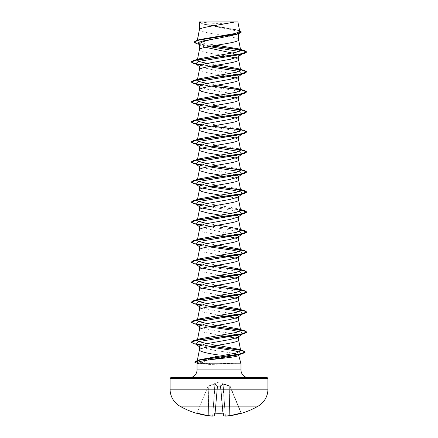 <?xml version="1.0" encoding="UTF-8"?>
<svg xmlns="http://www.w3.org/2000/svg" width="438" height="438" viewBox="0 0 438 438"><rect width="100%" height="100%" fill="white"/><g stroke="black" fill="none" stroke-linecap="round" stroke-linejoin="round"><path stroke-width="0.33" stroke-dasharray="2.19 1.64" d="M241.666 413.269L241.634 413.187A0.279 0.279 -22.5 0 1 241.294 413.029L230.18 386.196L241.294 413.029A0.279 0.279 157.5 0 0 241.541 413.198M214.62 415.706L214.461 415.739A0.279 0.274 5 0 0 214.757 415.492L214.757 415.492A0.279 0.274 5 0 1 214.757 415.492L217.33 386.042L215.244 413.029L214.675 413.313L214.461 415.739A78.26 29.833 -84.6 0 1 212.6 416.1A78.26 72.029 -77.1 0 1 208.187 415.739L208.329 415.487L208.187 415.739A78.243 77.948 0 0 1 196.897 413.313L196.334 413.269L196.673 413.111M207.979 386.042L214.844 384.279L208.734 386.042L208.225 415.487A77.969 77.674 180 0 1 196.98 413.072L208.077 386.278L196.98 413.072A77.969 77.674 180 0 0 208.225 415.487L208.734 386.042L207.979 386.042L214.877 384.044L217.576 386.042L220.67 386.042L223.243 415.487L220.402 385.801L223.123 384.044L230.021 386.042L223.123 384.044L220.424 386.042L217.576 386.042L215.184 384.044L207.979 386.042A0.279 0.279 22.5 0 0 207.82 386.196L207.82 386.196A0.279 0.279 -157.5 0 1 207.979 386.042M230.164 386.157L219 382.002L207.836 386.157M258.141 406.135L179.859 406.135M241.634 413.187L241.103 413.313A78.243 77.948 0 0 1 229.813 415.739L229.813 415.739A78.26 72.029 77.1 0 1 225.4 416.1A78.26 29.833 84.6 0 1 223.539 415.739L223.325 413.313L222.772 413.187A77.893 71.963 0 0 1 219 413.269A77.893 71.963 0 0 1 215.228 413.187L217.33 386.042L214.959 413.193M200.746 21.9A111.192 111.192 0 0 0 237.254 21.9L200.746 21.9L237.254 21.9M189.238 377.709L267.087 377.709M240.982 363.808L201.896 362.817C206.599 360.337 212.233 357.736 218.797 355.021L226.128 355.021M199.378 29.773L200.336 30.824L205.121 32.324L223.396 35.544M199.531 29.423L199.378 29.822M239.602 30.671L203.9 24.139L199.367 22.01L202.548 23.953L234.724 30.529L238.622 32.719L238.622 33.699M238.622 32.719L235.452 34.69M238.622 56.234L238.622 56.568M238.622 76.579L238.195 76.913M199.378 86.259L199.799 86.921L207.448 89.253L233.58 93.929L238.622 96.261L238.201 96.929M238.622 96.261L238.622 96.595M199.378 106.27L199.799 106.932L207.448 109.27L233.574 113.94L238.622 116.278L238.201 116.941M238.622 116.278L238.622 116.607M230.996 133.382L236.619 134.838L238.622 136.289L238.195 136.957M238.622 136.289L238.622 136.623M230.996 153.399L236.613 154.849L238.622 156.306L238.201 156.968M238.622 156.306L238.622 156.634M199.378 269.939L200.336 270.991L203.123 271.993L220.15 275.184M199.378 289.956L200.336 291.007L205.121 292.507L226.101 296.187M199.378 309.967L200.336 311.018L205.121 312.524L226.101 316.203M225.603 35.916L234.877 37.827L237.664 38.829L238.622 39.831M199.378 44.139L199.985 45.103L205.466 47.255M232.381 53.075L237.878 55.172M199.378 49.839L200.336 50.835L205.121 52.336L226.101 56.02M226.665 56.119L229.512 56.639M235.562 58.04L237.664 58.845L238.622 59.842M199.378 66.242L199.799 66.904L237.642 75.237M199.378 69.85L200.336 70.852L205.121 72.352L226.101 76.031M226.665 76.13L229.512 76.655M235.556 78.052L237.664 78.856L238.622 79.858M220.15 95.057L226.101 96.048M226.665 96.146L229.512 96.667M235.562 98.068L237.664 98.873L238.622 99.869M220.15 115.068L226.101 116.059M226.665 116.163L229.512 116.683M235.562 118.079L237.664 118.884L238.622 119.886M199.378 126.286L199.805 126.949L202.444 128.088M220.15 135.085L226.101 136.076M226.665 136.174L229.512 136.694M235.562 138.096L237.664 138.901L238.622 139.903M199.378 146.297L199.799 146.965L202.438 148.104M220.15 155.096L229.512 156.711M235.562 158.113L237.664 158.912L238.622 159.914M199.378 166.314L199.799 166.977L237.642 175.304M220.15 175.112L234.877 177.927L237.664 178.928L238.622 179.93M199.378 186.325L199.805 186.993L202.438 188.132M230.996 193.426L236.367 194.79M220.15 195.124L226.101 196.12M226.665 196.219L236.487 198.441L238.622 199.942M199.378 206.342L199.799 207.004L202.438 208.143M220.15 215.14L226.101 216.131M229.512 216.755L236.487 218.458L238.622 219.958M199.378 226.353L199.799 227.021L216.306 230.919L236.367 234.817M199.378 229.966L200.336 230.963L205.121 232.463L226.101 236.148M226.665 236.246L229.512 236.766M235.562 238.168L237.664 238.973L238.622 239.969M199.378 246.37L199.799 247.032L212.227 250.251L230.996 253.465M199.378 249.978L200.336 250.979L203.123 251.981L220.15 255.168M235.562 258.179L237.664 258.984L238.622 259.986M199.378 266.386L199.799 267.049L202.438 268.187M235.556 278.196L237.664 279.001L238.622 279.997M199.378 286.397L199.805 287.06L202.444 288.204M235.562 298.207L237.664 299.012L238.622 300.014M199.378 306.414L199.799 307.076L212.233 310.296L230.996 313.509M235.562 318.223L237.664 319.028L238.622 320.025M199.378 326.425L199.799 327.087L212.227 330.307L230.996 333.526M199.378 330.033L200.336 331.035L205.121 332.535L226.101 336.214M235.562 338.235L237.664 339.039L238.622 340.041M216.514 45.24L202.526 43.05L197.199 40.871L199.657 39.535M239.734 31.355L237.128 29.893L204.13 24.03L199.399 22.031L233.854 21.9M197.357 40.586L197.434 40.203M199.378 346.442L199.805 347.104L214.702 350.351L234.637 353.45M241.157 54.296L242.712 53.102L239.082 51.416M208.855 46.565L200.56 44.802L198.381 43.833M241.765 54.115L242.712 53.102L246.797 52.007L240.566 49.91M211.521 46.078L196.219 43.477M241.365 32.116L236.821 30.03L202.011 23.783L199.378 22.261M244.492 50.622L240.374 49.713M212.074 45.985L198.874 43.959L193.914 41.938M201.896 362.817L197.16 361.312L197.314 360.501M217.303 345.319L206.796 343.573M198.764 341.558L197.352 340.304L200.018 338.798M217.85 325.22L207.004 323.518M198.764 321.547L197.352 320.293L200.013 318.787M217.85 305.204L207.004 303.501M198.764 301.53L197.352 300.276L200.013 298.771M217.85 285.187L207.004 283.49M198.764 281.514L197.352 280.265L200.013 278.754M217.85 265.176L207.004 263.473M198.764 261.502L197.352 260.249L200.013 258.743M217.85 245.16L207.004 243.462M198.764 241.486L197.352 240.238L200.013 238.726M240.648 230.229L237.987 228.724L240.5 229.479M217.85 225.148L207.004 223.446M198.764 221.475L197.352 220.221L200.013 218.715M240.648 210.213L237.987 208.707L207.004 203.435M198.764 201.458L197.352 200.204L200.018 198.699M240.648 190.201L237.987 188.69L207.004 183.418M198.764 181.447L197.352 180.193L200.013 178.688M240.648 170.185L237.987 168.679L207.004 163.401M237.987 148.663L207.004 143.39M237.987 128.652L207.004 123.374M237.987 108.635L207.004 103.363M217.85 85.049L207.004 83.346M217.85 65.032L207.004 63.335M237.495 363.808L209.933 364.411L197.018 363.808M197.27 362.883L199.148 363.808M242.356 53.65L240.194 54.58M200.358 65.229L208.488 66.647M239.236 71.367L242.356 73.666L240.194 74.591M200.358 85.246L228.663 89.462L239.936 91.569L242.356 93.677L240.194 94.608M200.358 105.257L208.488 106.675M239.236 111.394L242.356 113.694L240.194 114.625M200.358 125.273L228.663 129.489L239.931 131.597L242.334 133.727M241.935 133.973L240.194 134.636M200.358 145.285L208.488 146.703M239.236 151.422L242.334 153.738M241.935 153.99L240.194 154.652M200.358 165.301L208.488 166.719M239.236 171.439L242.334 173.755M241.935 174.001L240.194 174.663M200.358 185.312L208.488 186.73M200.358 205.329L239.236 211.466M200.358 225.34L239.236 231.478M200.358 245.357L208.488 246.775M200.358 265.368L239.236 271.511M200.358 285.384L239.236 291.522M200.358 305.401L208.488 306.819M200.358 325.412L208.488 326.83M200.38 345.418L208.559 346.83M201.305 64.819L211.335 66.127M240.511 69.834L246.797 72.018M201.305 84.83L211.335 86.138M240.511 89.85L246.797 92.035M201.305 104.846L211.335 106.155M240.511 109.861L246.797 112.046M201.305 124.857L211.335 126.166M240.511 129.878L246.786 131.98M201.305 144.874L211.335 146.183M240.506 149.889L246.786 151.991M201.305 164.891L211.335 166.194M240.511 169.906L246.786 172.008M193.443 183.385L196.065 184.009M201.305 184.902L211.335 186.21M193.443 203.396L196.065 204.026M201.305 204.918L240.599 209.95M193.443 223.413L196.065 224.037M201.305 224.929L240.599 229.961M193.443 243.424L196.065 244.054M201.305 244.946L211.335 246.255M193.443 263.441L196.065 264.065M201.305 264.957L211.335 266.266M193.443 283.457L196.065 284.081M201.305 284.974L211.335 286.282M193.443 303.468L196.065 304.092M201.305 304.985L211.335 306.293M193.443 323.485L196.065 324.109M201.305 325.001L211.335 326.31M193.443 343.496L196.043 344.109M201.343 345.002L211.39 346.316M196.021 362.982L209.134 363.89L210.005 363.157M201.633 64.698L211.899 66.028M240.303 69.631L244.557 70.567M201.633 84.715L211.899 86.04M240.303 89.642L244.557 90.578M201.633 104.726L211.899 106.056M240.303 109.659L244.557 110.595M201.633 124.742L211.899 126.067M240.303 129.67L244.557 130.606M201.633 144.754L211.899 146.084M201.633 164.77L211.899 166.095M240.303 169.703L244.557 170.634M191.214 182.011L195.666 183.757M201.633 184.781L211.899 186.112M191.214 202.028L195.666 203.774M201.633 204.798L240.561 209.775M191.214 222.044L195.666 223.791M201.633 224.814L240.561 229.791M191.203 241.973L195.666 243.802M201.633 244.826L211.899 246.151M191.214 262.072L195.666 263.818M201.633 264.842L211.899 266.167M191.203 282.001L195.666 283.829M201.633 284.853L211.899 286.184M191.203 302.012L195.666 303.846M201.633 304.87L211.899 306.195M191.214 322.111L195.666 323.857M201.633 324.881L211.899 326.211M191.214 342.127L195.655 343.868M201.677 344.881L211.954 346.217M194.757 362.056L196.301 362.888L209.134 363.726L237.599 363.726M199.482 21.9L201.847 21.9M237.495 363.89L209.134 363.89L209.933 364.411M225.291 416.084L223.008 384.279L220.681 385.966L223.008 384.279L229.156 385.966L222.816 384.044L225.389 416.1A0.279 0.279 0 0 1 225.346 416.1M212.709 416.084L214.992 384.279L217.319 385.966L214.844 384.279L215.184 384.044L212.611 416.1A0.279 0.279 0 0 0 212.654 416.1L214.554 415.733M217.587 386.196L220.413 386.196L222.756 413.029A77.619 71.712 180 0 1 215.244 413.029A77.619 71.712 180 0 0 219 413.111A77.619 71.712 180 0 0 222.756 413.029L220.413 386.196L217.587 386.196L215.244 413.029L217.587 386.196M223.446 415.733A0.279 0.279 0 0 1 223.243 415.492L223.243 415.487A0.279 0.274 175 0 0 223.539 415.739L223.265 415.487A77.986 29.729 -95.4 0 0 225.121 415.848A77.986 29.729 -95.4 0 1 223.265 415.487L220.681 385.966L223.38 415.706M229.266 386.042L229.775 415.487A77.969 77.674 180 0 0 241.02 413.072L229.923 386.278L229.266 386.042L229.923 386.278L241.02 413.072A77.969 77.674 180 0 1 229.775 415.487L229.266 386.042M196.366 413.187A0.279 0.279 22.5 0 0 196.706 413.029A0.279 0.279 -157.5 0 1 196.459 413.198M196.897 413.313L196.438 413.193M197.018 369.924L240.982 369.924M170.075 378.541L267.925 378.541M267.925 389.19L170.075 389.19M223.156 384.279L225.269 415.848A77.986 71.772 -102.9 0 0 229.671 415.487L229.156 385.966L229.671 415.487A77.986 71.772 -102.9 0 1 225.269 415.848L223.156 384.279M217.319 385.966L214.735 415.487A77.986 29.729 95.4 0 1 212.879 415.848A77.986 29.729 95.4 0 0 214.735 415.487L217.319 385.966M214.844 384.279L212.731 415.848A77.986 71.772 102.9 0 1 208.329 415.487L208.844 385.966L208.329 415.487A77.986 71.772 102.9 0 0 212.731 415.848L214.844 384.279M219 413.28L214.877 413.231M202.548 23.953L202.011 23.783M200.56 44.802L198.994 44.315M238.611 30.342L237.128 29.893M197.352 320.293L197.5 319.543M197.352 300.276L197.5 299.532M197.352 280.265L197.5 279.515M197.352 260.249L197.5 259.504M197.352 240.238L197.5 239.487M197.352 220.221L197.5 219.476M197.352 180.193L197.5 179.449M197.199 40.871L197.324 40.23M198.228 363.606L197.155 363.305M199.378 66.571L199.799 66.904M242.356 73.666L241.765 74.126M199.378 86.587L199.799 86.921M242.356 93.677L241.765 94.143M199.378 106.604L199.799 106.932M242.356 113.694L241.765 114.154M199.378 126.615L199.799 126.949M242.356 133.71L241.765 134.17M199.378 146.631L199.799 146.965M242.356 153.722L241.765 154.181M199.378 166.643L199.799 166.977M242.356 173.738L241.765 174.198M199.378 186.659L199.799 186.993M199.378 206.67L199.799 207.004M199.378 226.687L199.799 227.021M199.378 246.698L199.799 247.032M199.378 266.715L199.799 267.049M199.378 286.731L199.799 287.065M199.378 306.742L199.799 307.076M199.378 326.759L199.799 327.087M199.378 346.77L199.799 347.104M237.987 208.707L240.5 209.468M237.987 188.69L240.5 189.451M237.987 168.679L240.5 169.44M199.985 45.103L199.378 44.616M223.123 413.231L221.557 413.242M241.562 413.193L241.103 413.313"/><path stroke-width="0.66" d="M196.459 413.198A0.279 0.279 -157.5 0 1 196.366 413.187L196.897 413.313A78.243 77.948 0 0 0 208.187 415.739L208.187 415.739A78.26 72.029 -77.1 0 0 212.6 416.1A78.26 29.833 -84.6 0 0 214.461 415.739L214.675 413.313L215.228 413.187A77.893 71.963 0 0 0 222.772 413.187L223.325 413.313L223.539 415.739A78.26 29.833 84.6 0 0 225.4 416.1A78.26 72.029 77.1 0 0 229.813 415.739L229.808 415.739A78.243 77.948 0 0 0 241.103 413.313L241.666 413.269A0.279 0.279 0 0 1 241.42 413.226M196.366 413.187L196.334 413.269A78.276 78.276 0 0 1 179.859 406.135L258.141 406.135A19.568 19.568 0 0 0 267.925 389.19L267.925 378.541L170.075 378.541L170.075 389.19L267.925 389.19M179.859 406.135A19.568 19.568 0 0 1 170.075 389.19M241.666 413.269A78.276 78.276 0 0 0 258.141 406.135M267.925 378.541A0.832 0.832 0 0 0 267.087 377.709L170.913 377.709A0.832 0.832 0 0 0 170.075 378.541M248.762 377.709A7.785 7.785 0 0 1 240.982 369.924L197.018 369.924A7.785 7.785 0 0 1 189.238 377.709L170.913 377.709M234.637 353.45L238.666 355.174C239.641 356.713 223.265 358.202 210.492 359.653C202.345 360.759 197.932 361.837 197.27 362.883L197.018 363.808L240.982 363.808L240.982 369.924M208.559 346.83L232.419 350.323L239.668 352.07L240.719 353.822L238.464 355.574L238.666 355.174L240.982 363.808M238.579 355.021L226.128 355.021M197.018 363.808L197.018 369.924M230.996 333.526L236.613 334.977L238.622 336.433L238.195 337.096L230.547 339.434L204.415 344.104L199.378 346.442L199.378 350.05C200.511 351.703 206.982 353.362 218.797 355.021M238.622 336.433L238.622 340.041C239.838 343.376 198.162 346.715 199.378 350.05L197.314 360.501M199.531 22.004L233.854 21.9C225.116 24.408 201.162 26.915 199.531 29.423L199.378 22.004L199.378 29.773M197.434 40.203L199.378 29.822M198.994 44.315L196.219 43.477L193.914 42.108L199.213 39.984L238.891 33.616L235.452 34.69L219 38.09C207.081 40.104 200.538 42.119 199.378 44.139L199.378 49.839C198.162 46.499 239.838 43.165 238.622 39.831L238.622 33.699M207.004 63.335L199.761 61.72L197.352 60.11L199.378 49.839M237.878 55.172L238.622 56.234L238.201 56.896L230.552 59.234L204.426 63.904L199.378 66.242L199.378 69.85C198.162 66.516 239.838 63.181 238.622 59.842L238.622 56.568M207.004 83.346L199.772 81.736L197.352 80.121L199.378 69.85M241.765 74.126L238.201 76.913L230.541 79.251L204.415 83.921L199.378 86.259L199.378 89.867L201.513 91.367L207.464 92.867L220.15 95.057M238.622 76.579L238.622 79.858C239.838 83.193 198.162 86.527 199.378 89.867L197.352 100.138L200.013 98.627L236.389 92.254L240.648 90.129L237.987 88.624L217.85 85.049M241.765 94.143L238.201 96.929L230.552 99.262L204.42 103.932L199.378 106.27L199.378 109.878L200.336 110.88L207.464 112.884L220.15 115.068M238.622 96.595L238.622 99.869C239.838 103.209 198.162 106.543 199.378 109.878L197.352 120.149L200.013 118.643L236.394 112.27L240.648 110.141L237.987 108.635L244.557 110.595L246.797 111.882L240.539 114.061L193.443 120.598L191.203 121.89L193.946 123.313L201.633 124.742M241.765 114.154L238.201 116.941L230.547 119.278L204.415 123.949L199.378 126.286L199.378 129.894L200.336 130.896L207.464 132.895L220.15 135.085M238.622 116.607L238.622 119.886C239.838 123.22 198.162 126.555 199.378 129.894L197.352 140.165L200.013 138.654L236.389 132.281L240.648 130.157L237.987 128.652L244.557 130.606L246.797 131.893L240.539 134.072L193.443 140.614L191.203 141.901L193.946 143.33L201.633 144.754M241.765 134.17L238.201 136.957L230.541 139.295L204.415 143.965L199.378 146.297L199.378 149.905L200.336 150.907L207.464 152.911L220.15 155.096M238.622 136.623L238.622 139.903C239.838 143.237 198.162 146.571 199.378 149.905L197.352 160.177L200.018 158.671L236.394 152.298L240.648 150.174L237.987 148.663L244.557 150.623L246.797 151.909L240.539 154.088L193.443 160.631L191.203 161.918L193.946 163.341L201.633 164.77M241.765 154.181L238.201 156.968L230.552 159.306L204.426 163.976L199.378 166.314L199.378 169.922L200.336 170.924L207.464 172.922L220.15 175.112M238.622 156.634L238.622 159.914C239.838 163.248 198.162 166.588 199.378 169.922L197.5 179.449M237.642 175.304L238.622 176.322L238.201 176.985L230.541 179.323L204.415 183.993L199.378 186.325L199.378 189.933L201.513 191.439L207.464 192.939L220.15 195.124M238.622 176.322L238.622 179.93C239.838 183.265 198.162 186.599 199.378 189.933L197.352 200.204M236.367 194.79L238.622 196.334L238.201 196.996L230.541 199.334L204.42 204.004L199.378 206.342L199.378 209.95L200.336 210.952L207.464 212.95L220.15 215.14M238.622 196.334L238.622 199.942C239.838 203.276 198.162 206.616 199.378 209.95L197.5 219.476M238.622 216.35L238.201 217.013L230.541 219.35L204.42 224.021L199.378 226.353L199.378 229.966C198.162 226.627 239.838 223.292 238.622 219.958L238.622 216.35L234.697 214.297L202.438 208.143M197.5 239.487L199.378 229.966M238.622 236.361L238.195 237.029L230.541 239.362L204.415 244.037L199.378 246.37L199.378 249.978C198.162 246.643 239.838 243.309 238.622 239.969L238.622 236.361L236.367 234.817M197.5 259.504L199.378 249.978M230.996 253.465L236.613 254.921L238.622 256.378L238.201 257.04L230.552 259.378L204.42 264.048L199.378 266.386L199.378 269.939M238.622 256.378L238.622 259.986C239.838 263.32 198.162 266.654 199.378 269.994M202.438 268.187L234.691 274.341L238.622 276.389L238.201 277.057L230.547 279.389L204.415 284.065L199.378 286.397L199.378 289.956M238.622 276.389L238.622 279.997C239.838 283.337 198.162 286.671 199.378 290.005M202.444 288.204L234.697 294.352L238.622 296.406L238.201 297.068L230.552 299.406L204.42 304.076L199.378 306.414L199.378 309.967M238.622 296.406L238.622 300.014C239.838 303.348 198.162 306.682 199.378 310.022M238.622 316.417L238.201 317.085L230.558 319.417L204.426 324.087L199.378 326.425L199.378 330.033C198.162 326.699 239.838 323.364 238.622 320.025L238.622 316.417L236.613 314.966L230.996 313.509M197.352 340.304L199.378 330.033M223.396 35.544L225.603 35.916M205.466 47.255L232.381 53.075M226.101 56.02L226.665 56.119M229.512 56.639L235.562 58.04M237.642 75.237L238.622 76.25M226.101 76.031L226.665 76.13M229.512 76.655L235.556 78.052M226.101 96.048L226.665 96.146M229.512 96.667L235.562 98.068M226.101 116.059L226.665 116.163M229.512 116.683L235.562 118.079M202.444 128.088L230.996 133.382M226.101 136.076L226.665 136.174M229.512 136.694L235.562 138.096M202.438 148.104L230.996 153.399M229.512 156.711L235.562 158.113M202.438 188.132L230.996 193.426M226.101 196.12L226.665 196.219M226.101 216.131L229.512 216.755M226.101 236.148L226.665 236.246M229.512 236.766L235.562 238.168M220.15 255.168L235.562 258.179M220.15 275.184L235.556 278.196M226.101 296.187L235.562 298.207M226.101 316.203L235.562 318.223M226.101 336.214L235.562 338.235M193.914 42.108L196.432 40.493L199.657 39.535L235.436 33.436L239.734 31.355L237.883 21.9L233.854 21.9M239.082 51.416L208.855 46.565M199.378 44.616L198.381 43.833L198.699 42.398L202.997 40.958L219 38.09M240.566 49.91L211.521 46.078M238.891 33.616L241.365 32.116L239.602 30.671M199.378 22.261L199.482 21.9L201.004 21.9M200.358 65.229L195.644 63.658L198.655 61.391L240.194 54.58L244.557 53.294L246.797 52.007L244.492 50.622L238.327 48.81L216.514 45.24M240.374 49.713L212.074 45.985M196.432 40.493L236.421 34.082L241.365 31.947M197.352 60.11L200.013 58.599L193.443 60.559L240.539 54.016L246.797 51.837L240.659 50.195L238.327 48.81M197.16 361.312L200.051 359.669L236.525 352.995L240.736 350.767L237.834 349.108L217.303 345.319M206.796 343.573L198.764 341.558M211.899 326.211L244.557 330.75L246.797 332.037L240.539 334.216L193.443 340.753L200.018 338.798L236.394 332.426L240.648 330.301L237.982 328.79L217.85 325.22M207.004 323.518L198.764 321.547M211.899 306.195L244.557 310.734L246.797 312.02L240.539 314.199L193.443 320.742L200.013 318.782L236.394 312.409L240.648 310.285L237.987 308.779L217.85 305.204M207.004 303.501L198.764 301.53M211.899 286.184L244.557 290.722L246.797 292.009L240.539 294.188L193.443 300.725L200.013 298.771L236.389 292.398L240.648 290.268L237.987 288.762L217.85 285.187M207.004 283.49L198.764 281.514M211.899 266.167L244.557 270.706L246.797 271.993L240.539 274.172L193.443 280.714L200.013 278.754L236.394 272.381L240.648 270.257L237.987 268.751L217.85 265.176M207.004 263.473L198.764 261.502M211.899 246.151L244.557 250.695L246.797 251.981L240.539 254.16L193.443 260.698L200.013 258.743L236.394 252.37L240.648 250.24L237.987 248.735L217.85 245.16M207.004 243.462L198.764 241.486M240.561 229.791L244.557 230.678L246.797 231.965L240.539 234.144L193.443 240.686L200.013 238.726L236.394 232.354L240.648 230.229L238.617 219.854M237.987 228.724L217.85 225.148M207.004 223.446L198.764 221.475M240.561 209.775L244.557 210.662L246.797 211.954L240.539 214.133L193.443 220.67L200.013 218.715L236.394 212.337L240.648 210.213L238.617 199.843M207.004 203.435L198.764 201.458M240.561 189.764L244.557 190.65L246.797 191.937L240.539 194.116L193.443 200.659L200.018 198.699L236.394 192.326L240.648 190.201L238.617 179.826M207.004 183.418L198.764 181.447M240.5 169.44L244.557 170.634L246.797 171.92L240.539 174.105L193.443 180.642L200.013 178.688L236.394 172.309L240.648 170.185L238.617 159.815M207.004 163.401L199.766 161.792L197.352 160.177M207.004 143.39L199.766 141.775L197.352 140.165M207.004 123.374L199.772 121.764L197.352 120.149M207.004 103.363L199.766 101.747L197.352 100.138M197.352 80.121L200.013 78.616L236.394 72.243L240.648 70.113L237.987 68.607L217.85 65.032M200.013 58.599L236.098 52.297L240.659 50.195M208.488 66.647L239.236 71.367M237.987 68.607L244.557 70.567L246.797 71.854L244.557 73.305L240.194 74.591L198.655 81.402L195.644 83.674L200.358 85.246M237.987 88.624L244.557 90.578L246.797 91.865L244.557 93.321L240.194 94.608L198.655 101.419L195.644 103.686L200.358 105.257M208.488 106.675L239.236 111.394M246.797 111.882L244.557 113.332L240.194 114.625L198.655 121.43L195.644 123.702L200.358 125.273M242.334 133.727L241.935 133.973M246.786 131.98L244.557 133.349L240.194 134.636L198.655 141.447L195.644 143.713L200.358 145.285M208.488 146.703L239.236 151.422M242.334 153.738L241.935 153.99M246.786 151.991L244.557 153.36L240.194 154.652L198.655 161.458L195.644 163.73L200.358 165.301M208.488 166.719L239.236 171.439M242.334 173.755L241.935 174.001M246.786 172.008L244.557 173.377L240.194 174.663L198.655 181.474L195.644 183.741L200.358 185.312M208.488 186.73L233.208 190.24L241.042 191.997L242.356 193.749L240.194 194.68L198.655 201.485L195.644 203.758L200.358 205.329M239.236 211.466L242.356 213.766L240.194 214.691L198.655 221.502L195.644 223.774L200.358 225.34M239.236 231.478L242.356 233.777L240.199 234.708L198.655 241.519L195.644 243.785L200.358 245.357M208.488 246.775L233.208 250.284L241.042 252.036L242.356 253.794L240.199 254.719L198.655 261.53L195.644 263.802L200.358 265.368M239.236 271.511L242.356 273.805L240.199 274.736L198.655 281.546L195.644 283.813L200.358 285.384M239.236 291.522L242.356 293.821L240.199 294.752L198.655 301.558L195.644 303.83L200.358 305.401M208.488 306.819L233.208 310.328L241.042 312.08L242.356 313.838L240.199 314.763L198.655 321.574L195.644 323.841L200.358 325.412M208.488 326.83L233.208 330.34L241.042 332.097L242.356 333.849L240.199 334.78L198.655 341.585L195.644 343.857L200.38 345.418M240.719 353.822L238.365 354.829L210.492 359.653M244.557 53.294L197.461 59.831L191.203 62.01L193.443 63.296L201.305 64.819M211.335 66.127L240.511 69.834M244.557 73.305L197.461 79.847L191.203 82.026L193.443 83.313L201.305 84.83M211.335 86.138L240.511 89.85M244.557 93.321L197.461 99.859L191.203 102.038L193.443 103.33L201.305 104.846M211.335 106.155L240.511 109.861M244.557 113.332L197.461 119.875L191.203 122.054L193.443 123.341L201.305 124.857M211.335 126.166L240.511 129.878M244.557 133.349L197.461 139.886L191.203 142.071L193.443 143.357L201.305 144.874M211.335 146.183L240.506 149.889M244.557 153.36L197.461 159.903L191.203 162.082L193.443 163.369L201.305 164.891M211.335 166.194L240.511 169.906M244.557 173.377L197.461 179.914L191.203 182.099L193.443 183.385L197.801 184.672M196.065 184.009L201.305 184.902M211.335 186.21L240.511 189.917M240.599 189.933L246.797 192.101L244.557 193.393L197.461 199.931L191.203 202.11L193.443 203.396L197.806 204.688M196.065 204.026L201.305 204.918M240.599 209.95L246.797 212.118L244.557 213.405L197.461 219.947L191.203 222.126L193.443 223.413L197.806 224.699M196.065 224.037L201.305 224.929M240.599 229.961L246.797 232.135L244.557 233.421L197.461 239.958L191.203 242.137L193.443 243.424L197.806 244.716M196.065 244.054L201.305 244.946M211.335 246.255L235.726 249.2L243.878 250.673L246.797 252.146L244.557 253.432L197.461 259.975L191.203 262.154L193.443 263.441L197.806 264.727M196.065 264.065L201.305 264.957M211.335 266.266L235.726 269.211L243.878 270.689L246.797 272.162L244.557 273.449L197.461 279.986L191.203 282.165L193.443 283.457L197.806 284.744M196.065 284.081L201.305 284.974M211.335 286.282L235.726 289.228L243.878 290.701L246.797 292.173L244.557 293.46L197.461 300.003L191.203 302.182L193.443 303.468L197.806 304.755M196.065 304.092L201.305 304.985M211.335 306.293L235.726 309.244L243.878 310.717L246.797 312.19L244.557 313.477L197.461 320.014L191.203 322.193L193.443 323.485L197.806 324.772M196.065 324.109L201.305 325.001M211.335 326.31L235.726 329.256L243.878 330.728L246.797 332.201L244.557 333.488L197.461 340.03L191.203 342.209L193.443 343.496L197.806 344.783M196.043 344.109L201.343 345.002M211.39 346.316L234.817 349.228L242.477 350.685L245.187 352.141L242.778 353.521L200.171 359.987L194.746 362.138L197.155 363.305M238.622 56.234L241.157 54.296M193.443 60.559L191.203 61.846L193.946 63.275L201.633 64.698M211.899 66.028L240.303 69.631M246.797 71.854L240.539 74.033L193.443 80.57L191.203 81.857L193.946 83.286L201.633 84.715M211.899 86.04L240.303 89.642M246.797 91.865L240.539 94.044L193.443 100.587L191.203 101.873L193.946 103.302L201.633 104.726M211.899 106.056L240.303 109.659M211.899 126.067L240.303 129.67M211.899 146.084L240.303 149.686M240.561 149.736L244.557 150.623M211.899 166.095L240.303 169.703M193.443 180.642L191.214 182.011M195.666 183.757L201.633 184.781M211.899 186.112L240.303 189.714M193.443 200.659L191.214 202.028M195.666 203.774L201.633 204.798M193.443 220.67L191.214 222.044M195.666 223.791L201.633 224.814M193.443 240.686L191.203 242.137M195.666 243.802L201.633 244.826M193.443 260.698L191.214 262.072M195.666 263.818L201.633 264.842M193.443 280.714L191.203 282.165M195.666 283.829L201.633 284.853M193.443 300.725L191.203 302.182M195.666 303.846L201.633 304.87M193.443 320.742L191.214 322.111M195.666 323.857L201.633 324.881M193.443 340.753L191.214 342.127M199.799 347.104L195.644 343.857L201.677 344.881M211.954 346.217L242.915 350.641L245.187 351.977L239.526 354.118L197.144 360.556L194.757 362.056M223.046 413.209L223.243 415.487L223.046 413.209M214.954 413.209L214.757 415.487A0.279 0.274 5 0 0 214.757 415.487A0.279 0.274 5 0 1 214.461 415.739L214.62 415.706M196.706 413.029L208.187 415.739A0.279 0.279 0 0 0 208.192 415.739L212.611 416.1A0.279 0.279 0 0 0 212.654 416.1L212.709 416.084M214.554 415.733A0.279 0.279 0 0 0 214.757 415.492A0.279 0.279 0 0 1 214.554 415.733L212.654 416.1L208.192 415.739A0.279 0.279 0 0 0 208.192 415.739L196.897 413.313M214.97 413.072L223.03 413.072M223.446 415.733L225.346 416.1A0.279 0.279 0 0 0 225.389 416.1L223.539 415.739A0.279 0.274 175 0 1 223.243 415.487A0.279 0.279 0 0 0 223.446 415.733L223.38 415.706M240.736 350.767L238.617 339.943M240.648 330.296L238.617 319.926M197.5 319.543L199.383 309.918M240.648 310.285L238.617 299.91M197.5 299.532L199.383 289.907M240.648 290.268L238.617 279.898M197.5 279.515L199.383 269.89M240.648 270.257L238.617 259.882M240.648 250.24L238.617 239.871M240.648 150.174L238.617 139.799M240.648 130.157L238.617 119.782M240.648 110.141L238.617 99.771M240.648 90.129L238.617 79.754M240.648 70.113L238.617 59.743M240.648 50.107L238.617 39.727M197.324 40.23L199.383 29.724M197.806 64.589L193.443 63.296M197.801 84.6L193.443 83.313M197.801 104.616L193.443 103.33M197.801 124.627L193.443 123.341M197.801 144.644L193.443 143.357M197.801 164.655L193.443 163.369M240.194 194.68L244.557 193.393M240.194 214.691L244.557 213.405M240.199 234.708L244.557 233.421M240.199 254.719L244.557 253.432M240.199 274.736L244.557 273.449M240.199 294.752L244.557 293.46M240.199 314.763L244.557 313.477M240.199 334.78L244.557 333.488M238.365 354.829L242.778 353.521M238.201 56.896L241.765 54.115M195.644 63.658L199.799 66.904M195.644 83.674L199.799 86.921M195.644 103.686L199.799 106.932M195.644 123.702L199.799 126.949M195.644 143.713L199.799 146.965M195.644 163.73L199.799 166.977M241.765 174.198L238.201 176.985M195.644 183.741L199.799 186.993M242.356 193.749L238.201 196.996M195.644 203.758L199.799 207.004M242.356 213.766L238.201 217.013M195.644 223.774L199.799 227.021M242.356 233.777L238.201 237.029M195.644 243.785L199.799 247.032M242.356 253.794L238.201 257.04M195.644 263.802L199.799 267.049M242.356 273.805L238.201 277.057M195.644 283.813L199.799 287.065M242.356 293.821L238.201 297.068M195.644 303.83L199.799 307.076M242.356 313.838L238.201 317.085M195.644 323.841L199.799 327.087M242.356 333.849L238.201 337.096M200.051 359.669L197.144 360.556M237.834 349.108L242.915 350.641M237.982 328.79L244.557 330.75M237.982 308.779L244.557 310.734M237.987 288.762L244.557 290.722M237.987 268.751L244.557 270.706M237.987 248.735L244.557 250.695M240.5 229.479L244.557 230.678M240.5 209.468L244.557 210.662M240.5 189.451L244.557 190.65M200.013 158.671L193.443 160.631M200.013 138.654L193.443 140.614M200.013 118.643L193.443 120.598M200.013 98.627L193.443 100.587M200.013 78.616L193.443 80.57M196.334 413.269L196.673 413.111M214.877 413.231L215.228 413.198M219 413.28L221.557 413.242M222.772 413.198L223.123 413.231M241.562 413.193L229.813 415.739L225.389 416.1L229.808 415.739A0.279 0.279 0 0 0 229.813 415.739L241.294 413.029"/></g></svg>

